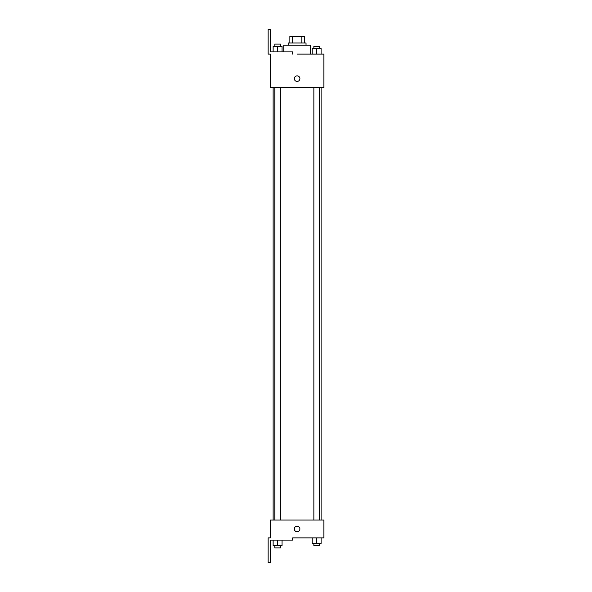 <?xml version="1.0" encoding="UTF-8"?>
<svg xmlns="http://www.w3.org/2000/svg" width="592" height="592" viewBox="0 0 592 592"><rect width="100%" height="100%" fill="white"/><g stroke="black" fill="none" stroke-linecap="round" stroke-linejoin="round"><path stroke-width="0.89" d="M292.426 42.979L292.426 36.29L289.873 36.29L289.873 42.979L289.873 36.29M292.426 36.29L304.362 36.29L304.362 42.979M301.809 42.979L301.809 36.29M288.2 45.207L288.2 42.979L306.034 42.979L306.034 45.207M316.646 54.124L316.646 48.551L312.184 48.551L312.184 54.124L310.489 54.124L310.489 45.207L283.738 45.207L283.738 51.896M297.117 54.124L323.868 54.124L321.101 54.124L321.101 48.551L316.646 48.551M294.328 78.647A2.79 2.79 0 0 1 298.509 76.227A2.79 2.79 0 0 1 298.509 81.06A2.79 2.79 0 0 1 294.328 78.647M292.655 54.124L292.655 51.896L270.366 51.896L270.366 29.6L268.132 29.6L268.132 54.124L270.366 54.124L270.366 87.564L323.868 87.564L323.868 54.124M270.366 520.042L323.868 520.042L323.868 537.876L292.655 537.876L292.655 540.104L270.366 540.104L270.366 562.4L268.132 562.4L268.132 537.876L270.366 537.876L270.366 520.042M294.328 528.959A2.79 2.79 0 0 1 298.509 526.547A2.79 2.79 0 0 1 298.509 531.372A2.79 2.79 0 0 1 294.328 528.959M312.184 537.876L312.184 543.449L321.101 543.449L321.101 537.876L321.101 543.449M316.646 543.449L316.646 537.876M319.428 543.449L319.428 545.683L313.856 545.683L313.856 543.449M273.127 540.104L273.127 545.683L282.044 545.683L282.044 540.104L282.044 545.683M277.589 545.683L277.589 540.104M280.371 545.683L280.371 547.911L274.799 547.911L274.799 545.683M321.101 54.124L321.101 48.551M319.428 48.551L319.428 46.317L313.856 46.317L313.856 48.551M273.127 51.896L273.127 46.317L282.044 46.317L282.044 51.896L282.044 46.317M277.589 51.896L277.589 46.317M280.371 46.317L280.371 44.089L274.799 44.089L274.799 46.317M321.101 520.042L321.101 87.564M273.127 520.042L273.127 87.564M313.856 87.564L313.856 520.042M319.428 87.564L319.428 520.042M280.371 520.042L280.371 87.564M274.799 520.042L274.799 87.564"/></g></svg>
